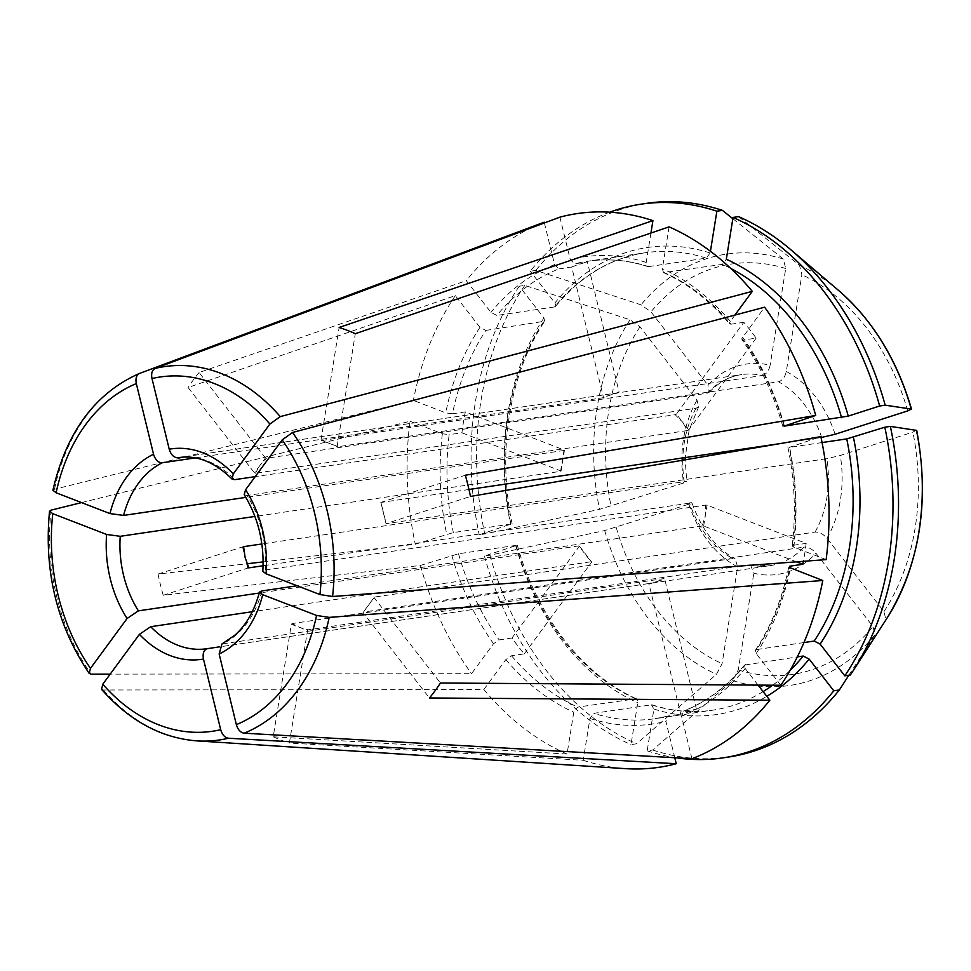 <?xml version="1.0" encoding="UTF-8"?>
<svg xmlns="http://www.w3.org/2000/svg" width="971" height="971" viewBox="0 0 971 971"><rect width="100%" height="100%" fill="white"/><g stroke="black" fill="none" stroke-linecap="round" stroke-linejoin="round"><path stroke-width="0.73" stroke-dasharray="4.86 3.64" d="M485.901 330.407L544.682 321.219L543.918 317.918L519.267 286.202L524.801 285.389L630.045 319.799L639.974 326.839L697.008 400.198L698.635 406.691L696.122 408.233L255.434 473.229A1216.784 644.671 -143.7 0 1 254.451 472.865L188.083 387.502L455.302 295.633L479.965 327.348L485.901 330.407A231.183 172.838 -98.4 0 0 452.51 413.792L465.303 411.898L564.454 450.143A1216.784 314.64 -170.9 0 1 563.945 450.471L560.583 471.348L254.936 516.438M559.903 217.152L570.256 259.597L574.601 263.845L587.394 261.964L619.097 392.041L602.603 397.831L195.159 457.924M650.934 233.052L646.128 262.959L646.613 265.605L648.64 266.612A231.183 172.838 -98.4 0 0 587.54 261.26A231.183 172.838 -98.4 0 0 574.601 263.845M756.142 338.151L688.706 429.983A1216.784 487.333 -37.9 0 1 687.432 430.554L682.552 422.057L676.386 414.144L743.822 322.311A231.183 172.838 81.6 0 1 756.142 338.151L743.021 340.068L741.856 338.576L764.614 307.2M687.432 430.554L247.071 495.501A96.59 72.206 81.6 0 1 265.253 570.05L262.825 571.336M244.207 494.7L247.071 495.501M524.801 285.389A279.854 209.226 -98.4 0 0 484.772 533.989L599.532 509.35L683.681 482.975C687.553 481.665 687.759 481.228 684.288 481.665L686.776 481.604L685.174 459.805M821.709 437.46A96.59 72.206 -98.4 0 0 778.402 381.761L337.714 446.757A1216.784 744.381 -68.9 0 1 337.18 446.259L355.301 333.708M669.092 226.862L662.356 268.676L663.509 272.608L722.375 264.367L726.32 259.245M738.591 216.618L799.497 265.289L801.876 274.769L786.304 371.48C785.017 377.185 782.383 380.608 778.402 381.761M543.469 321.911A231.183 172.838 -98.4 0 0 510.916 524.061L479.237 534.815L484.772 533.989M826.139 559.612L793.404 546.976L792.166 545.896L793.38 545.277A231.183 172.838 -98.4 0 0 789.18 447.4L820.859 436.647M793.38 545.277L806.173 543.384L707.034 505.138A1216.784 314.64 9.1 0 0 705.601 505.102L265.253 570.05M796.475 561.833L703.659 526.027A1216.784 314.64 9.1 0 0 702.239 525.991L705.347 515.589L705.601 505.102M702.239 525.991L297.09 585.756M691.922 758.703L681.569 716.246L683.62 711.051L696.413 709.17A231.183 172.838 81.6 0 1 680.732 714.219L649.016 584.129A1216.784 801.973 72.2 0 0 647.912 583.668L656.857 581.617L663.581 578.631L221.983 643.979M647.912 583.668L219.446 646.868M101.554 689.313L103.448 690.005L483.849 689.531L505.855 659.564L511.499 655.753L524.291 653.871A231.183 172.838 81.6 0 1 511.972 638.02L579.42 546.188A1216.784 487.333 142.1 0 0 578.765 545.908L591.084 561.748L252.302 611.718M578.765 545.908L259.245 593.038M563.945 450.471L245.845 497.383M337.18 446.259L321.559 440.518L762.235 375.522A96.59 72.206 -98.4 0 0 741.492 374.612A96.59 72.206 -98.4 0 0 732.789 376.639A96.59 72.206 -98.4 0 0 707.106 393.255L266.43 458.251A1216.784 644.671 -143.7 0 1 265.447 457.899L259.949 465.388L266.43 458.251M255.434 473.229L259.949 465.388L254.451 472.865M682.783 460.205A96.59 72.206 -98.4 0 0 684.288 481.665L261.879 543.966M248.782 567.865A1216.784 99.697 166.3 0 0 247.702 568.108L163.213 595.284L420.443 565.45L458.518 553.761L517.252 545.192L484.408 556.019L489.942 555.206L604.702 530.554L688.852 504.18C692.724 502.869 692.93 502.432 689.459 502.869A96.59 72.206 -98.4 0 0 732.765 558.568L735.193 558.98C716.028 548.372 701.608 529.644 691.935 502.796L263.105 565.753M732.765 558.568L292.089 623.564A1216.784 744.381 111.1 0 0 291.349 624.256L273.227 736.795L567.052 754.03L573.776 712.216L577.733 707.094L636.393 698.744L637.644 700.382L637.741 702.786L631.004 744.599L636.551 743.774L716.464 674.323L722.084 663.678L737.657 566.967L735.193 558.98M748.932 564.806A96.59 72.206 -98.4 0 0 769.675 565.717L748.932 564.806L308.244 629.803L299.432 627.375L292.089 623.564M206.835 648.737L769.675 565.717A96.59 72.206 -98.4 0 0 804.061 547.074L363.372 612.07A1216.784 644.671 36.3 0 0 363.081 612.616L429.449 697.979M850.341 675.003L885.916 619.826L883.986 611.596L826.952 538.237C823.25 534.014 819.281 531.962 815.045 532.096L374.369 597.092L363.372 612.07M815.045 532.096A96.59 72.206 -98.4 0 0 826.879 458.664L386.191 523.66A1216.784 99.697 -13.7 0 1 385.997 523.612L470.486 496.436M468.981 489.481L381.02 502.456L386.191 523.66M821.053 437.557L780.429 443.553M321.559 440.518A1216.784 744.381 -68.9 0 1 321.013 440.021L337.714 446.757M619.097 392.041A1216.784 801.973 -107.8 0 1 618.284 392.782L603.416 397.09A1216.784 801.973 -107.8 0 1 602.603 397.831M618.284 392.782L179.332 457.523M688.706 429.983L682.552 422.057L675.112 414.702L255.227 476.64M676.386 414.144A1216.784 487.333 -37.9 0 1 675.112 414.702M762.235 375.522C766.228 374.369 768.862 370.946 770.137 365.242A106.325 79.488 -98.4 0 0 708.005 385.232L650.971 311.873L641.042 304.833L535.798 270.411L530.263 271.225A279.854 209.226 -98.4 0 1 609.703 212.188M732.85 218.706L783.33 259.063L785.709 268.53L770.137 365.242M648.64 266.612L706.208 258.128L710.153 253.006L710.432 251.271M321.013 440.021L339.134 327.47M544.403 222.942L554.575 264.646L558.92 268.894A231.183 172.838 -98.4 0 0 496.897 315.429L490.962 312.383L466.298 280.668A279.854 209.226 -98.4 0 1 544.221 222.189M558.92 268.894L571.713 267.001L603.416 397.09M243.612 546.661A1216.784 99.697 166.3 0 0 242.532 546.891L158.042 574.067L247.047 563.75M263.153 561.881L415.272 544.245L453.348 532.557L510.916 524.061M52.907 490.27L54.51 489.238L413.367 400.392L445.725 412.869L452.51 413.792M758.084 685.113L744.891 668.109L744.539 665.062L797.325 656.894M848.86 675.221L874.92 634.791L872.99 626.574L815.956 553.215C812.254 548.979 808.285 546.94 804.061 547.074M803.939 642.571L756.64 649.538A231.183 172.838 -98.4 0 0 789.714 567.707M780.842 685.259L755.887 653.143L755.183 650.898L756.64 649.538M374.369 597.092A1216.784 644.671 36.3 0 0 374.078 597.638L440.446 683.014M750.437 564.867L753.824 573.206A106.325 79.488 -98.4 0 0 815.956 553.215M652.366 704.91L651.456 704.837L653.908 709.012L647.172 750.826L652.706 750.013L732.632 680.562L738.251 669.905L753.824 573.206M667.732 716.137L655 718.686L712.568 710.202A231.183 172.838 -98.4 0 1 651.456 704.837L593.888 713.333A231.183 172.838 -98.4 0 0 655 718.686A231.183 172.838 -98.4 0 0 667.939 716.1L680.732 714.219M308.244 629.803A1216.784 744.381 111.1 0 0 307.516 630.495L289.394 743.033L583.219 760.269L589.943 718.455L593.888 713.333M484.408 556.019A279.854 209.226 -98.4 0 0 631.004 744.599M489.942 555.206A279.854 209.226 -98.4 0 0 636.551 743.774M519.267 286.202A279.854 209.226 -98.4 0 0 479.237 534.815M647.172 750.826A279.854 209.226 -98.4 0 0 676.362 757.817M652.706 750.013A279.854 209.226 -98.4 0 0 728.408 757.064M646.735 203.327A279.854 209.226 -98.4 0 0 535.798 270.411M706.208 258.128A231.183 172.838 -98.4 0 0 645.096 252.776A231.183 172.838 -98.4 0 0 554.453 306.945L555.849 305.877L554.914 302.94L530.263 271.225M916.442 430.274L912.874 432.119L840.279 455.472L826.879 458.664M822.073 442.545L789.18 447.4M381.02 502.456A1216.784 99.697 -13.7 0 1 380.826 502.408L465.315 475.232M674.772 757.72L665.888 721.295L667.72 716.149M511.972 638.02L499.179 639.913L493.535 643.712L471.53 673.692L110.184 674.141M420.443 565.45A279.854 209.226 -98.4 0 0 471.53 673.692M483.849 689.531A279.854 209.226 -98.4 0 0 567.052 754.03M744.526 665.074C726.781 686.691 706.318 702.057 683.135 711.185L683.62 711.051A231.183 172.838 -98.4 0 0 745.643 664.516M583.219 760.269A279.854 209.226 -98.4 0 0 625.652 768.656M273.227 736.795A214.882 160.64 -98.4 0 0 289.394 743.033M734.865 315.102L729.537 322.736L729.658 323.877L731.042 324.193A231.183 172.838 -98.4 0 0 664.807 272.851M265.447 457.899L199.079 372.524L466.298 280.668M199.079 372.524A214.882 160.64 -98.4 0 0 188.083 387.502M455.302 295.633A279.854 209.226 -98.4 0 0 413.367 400.392M81.528 502.602L410.005 421.28A279.854 209.226 -98.4 0 0 415.272 544.245M410.005 421.28L442.363 433.758L449.148 434.668A231.183 172.838 -98.4 0 0 453.348 532.557M743.822 322.311L731.042 324.193M806.173 543.384A231.183 172.838 81.6 0 1 803.393 561.311M554.453 306.945L496.897 315.429M571.713 267.001A231.183 172.838 81.6 0 1 587.394 261.964M465.303 411.898A231.183 172.838 81.6 0 0 461.941 432.787L449.148 434.668M242.532 546.891L247.702 568.108M158.042 574.067A214.882 160.64 -98.4 0 0 163.213 595.284M461.941 432.787L561.092 471.032A1216.784 314.64 -170.9 0 1 560.583 471.348M564.454 450.143L561.092 471.032M291.349 624.256L307.516 630.495M524.291 653.871L591.727 562.039A1216.784 487.333 142.1 0 0 591.084 561.748M579.42 546.188L591.727 562.039M363.081 612.616L374.078 597.638M649.016 584.129L664.698 579.092A1216.784 801.973 72.2 0 0 663.581 578.631M696.413 709.17L664.698 579.092M385.997 523.612L380.826 502.408M703.659 526.027L707.034 505.138M707.106 393.255L709.255 392.235L708.005 385.232M646.201 262.437A236.05 176.467 -98.4 0 0 570.256 259.597M630.045 319.799A217.99 162.97 -98.4 0 0 599.532 509.35M543.918 317.918A236.05 176.467 -98.4 0 0 510.625 524.716M696.122 408.233A96.59 72.206 -98.4 0 0 682.831 457.936M697.008 400.198A106.325 79.488 -98.4 0 0 683.681 482.975M261.891 590.938A96.59 72.206 81.6 0 1 223.233 643.579M709.255 392.235C719.001 382.149 729.743 376.275 741.492 374.612L178.652 457.62A96.59 72.206 81.6 0 1 234.751 479.65M515.795 545.92A236.05 176.467 -98.4 0 0 637.741 702.786M604.702 530.554A217.99 162.97 -98.4 0 0 716.464 674.323M653.908 709.012A236.05 176.467 -98.4 0 0 766.811 696.328M732.632 680.562A217.99 162.97 -98.4 0 0 874.92 634.791M885.916 619.826A217.99 162.97 -98.4 0 0 886.936 618.26M838.58 290.45A217.99 162.97 -98.4 0 0 799.497 265.289M710.153 253.006A236.05 176.467 -98.4 0 0 554.914 302.94M783.33 259.063A217.99 162.97 -98.4 0 0 641.042 304.833M785.709 268.53A207.454 155.093 -98.4 0 0 650.971 311.873M907.715 410.903A207.454 155.093 -98.4 0 0 801.876 274.769M639.974 326.839A207.454 155.093 -98.4 0 0 611.075 506.328M616.245 527.532A207.454 155.093 -98.4 0 0 722.084 663.678M688.852 504.18A106.325 79.488 -98.4 0 0 737.657 566.967M738.251 669.905A207.454 155.093 -98.4 0 0 872.99 626.574M883.986 611.596A207.454 155.093 -98.4 0 0 912.874 432.119M826.952 538.237A106.325 79.488 -98.4 0 0 840.279 455.472M451.843 555.351A236.05 176.467 -98.4 0 0 493.535 643.712M51.135 510.127A188.69 141.062 -98.4 0 0 91.128 674.153M458.518 553.761A231.183 172.838 -98.4 0 0 499.179 639.913M505.855 659.564A236.05 176.467 -98.4 0 0 573.776 712.216M681.569 716.246A236.05 176.467 -98.4 0 0 745.182 668.509M516.087 545.265A231.183 172.838 -98.4 0 0 635.289 698.61M511.499 655.753A231.183 172.838 -98.4 0 0 577.733 707.094M589.943 718.455A236.05 176.467 -98.4 0 0 665.888 721.295M103.448 690.005A188.69 141.062 -98.4 0 0 196.955 740.885M793.78 547.134A236.05 176.467 -98.4 0 0 789.472 446.745M756.178 653.544A236.05 176.467 -98.4 0 0 790.418 568.023M730.289 321.328A236.05 176.467 -98.4 0 0 662.356 268.676M784.301 425.541A236.05 176.467 -98.4 0 0 742.597 337.18M783.876 425.686A231.183 172.838 -98.4 0 0 743.349 340.032M554.575 264.646A236.05 176.467 -98.4 0 0 490.962 312.383M139.545 373.434A188.69 141.062 -98.4 0 0 54.51 489.238M442.363 433.758A236.05 176.467 -98.4 0 0 446.672 534.147M479.965 327.348A236.05 176.467 -98.4 0 0 445.725 412.869M652.342 704.897C672.563 711.355 692.639 713.115 712.568 710.202A231.183 172.838 -98.4 0 0 763.133 691.595M772.661 685.198A231.183 172.838 -98.4 0 0 790.054 670.451M730.762 268.445A231.183 172.838 -98.4 0 0 722.375 264.367M835.109 434.255A106.325 79.488 -98.4 0 0 786.304 371.48M555.582 306.387C580.84 275.922 610.686 258.055 645.096 252.776L587.54 261.26C607.458 258.347 627.533 260.107 647.766 266.564M512.166 524.073C496.764 451.673 509.569 373.289 544.707 321.195M698.647 406.691L689.107 430.226L685.223 457.596M787.93 447.376C794.703 480.463 796.111 513.319 792.166 545.945M755.389 650.267C771.253 626.246 782.395 598.391 788.816 566.724M663.691 272.705C687.917 283.678 709.91 300.755 729.682 323.913M782.784 426.269C773.608 393.959 759.99 365.084 741.917 339.632M517.312 545.192C536.902 616.342 583.304 675.415 636.418 698.756"/><path stroke-width="1.46" d="M319.932 594.555A179.052 133.864 -98.4 0 0 282.221 439.875L245.59 489.748L244.207 494.7C258.237 517.543 264.44 543.092 262.825 571.336L266.078 573.788L319.932 594.555L332.568 596.497L826.139 559.612A279.854 209.226 -98.4 0 0 820.859 436.647L470.486 496.436A214.882 160.64 -98.4 0 0 465.315 475.232L815.701 415.442L784.01 426.184A231.183 172.838 -98.4 0 0 783.876 425.686M282.221 439.875L292.574 432.459L764.614 307.2A279.854 209.226 -98.4 0 1 815.701 415.442M169.221 449.197A106.325 79.488 81.6 0 1 233.271 473.909L269.902 424.036L280.255 416.62L752.294 291.361A279.854 209.226 -98.4 0 0 669.092 226.862L355.301 333.708A214.882 160.64 -98.4 0 0 339.134 327.47L652.925 220.623A279.854 209.226 -98.4 0 0 559.903 217.152L155.226 368.385C152.095 370 151.015 373.386 151.998 378.544L169.221 449.197C170.993 454.889 173.894 457.729 177.936 457.729A96.59 72.206 81.6 0 1 178.652 457.62C196.81 454.816 214.615 461.978 232.081 479.104M784.01 426.184L848.266 416.098A236.05 176.467 -98.4 0 0 726.32 259.245L733.056 217.431L738.591 216.618A279.854 209.226 -98.4 0 1 791.049 249.923A279.854 209.226 -98.4 0 1 885.188 405.186L879.653 406.012A279.854 209.226 -98.4 0 0 733.056 217.431M297.09 585.756L261.891 590.938L259.488 592.104C254.451 610.698 246.282 625.033 234.982 635.095L221.971 643.967L219.155 654.005L236.366 724.645C237.883 729.731 240.48 732.583 244.158 733.19L691.922 758.703A279.854 209.226 -98.4 0 0 769.845 700.225L758.084 685.113M219.446 646.868L207.551 648.628C203.813 649.769 202.454 653.24 203.473 659.042L220.696 729.694C222.201 734.78 224.799 737.62 228.476 738.227L676.241 763.74L674.772 757.72M252.302 611.718L150.723 626.696L139.411 634.342L102.792 684.215L101.554 689.313M259.245 593.038L138.404 610.856A96.59 72.206 81.6 0 1 120.234 536.308L254.936 516.438M245.845 497.383L123.596 515.419A96.59 72.206 81.6 0 1 162.254 462.779L195.159 457.924M261.879 543.966L243.612 546.661L245.117 557.5L248.782 567.865L263.105 565.753M885.188 405.186L911.271 409.07L907.715 410.903L835.109 434.255L821.053 437.557M780.429 443.553L468.981 489.481M179.332 457.523L177.936 457.729M255.227 476.64L234.751 479.65L232.081 479.091L233.271 473.909M710.432 251.271L716.889 211.193L722.424 210.379L732.85 218.706M652.925 220.623L650.934 233.052M123.596 515.419L109.978 513.574A106.325 79.488 81.6 0 1 153.539 454.246L136.316 383.594C135.345 378.435 136.413 375.049 139.545 373.434L544.221 222.189L544.403 222.942M109.978 513.574L56.124 492.795L52.907 490.27C66.368 432.01 95.219 393.073 139.423 373.471L139.545 373.434M153.539 454.246C155.311 459.926 158.212 462.779 162.254 462.779M247.047 563.75L263.153 561.881M259.488 592.104L262.716 594.677L316.57 615.444L329.193 617.386L822.777 580.5A279.854 209.226 -98.4 0 1 780.842 685.259L440.446 683.014A214.882 160.64 -98.4 0 1 429.449 697.979L769.845 700.225M790.054 670.451A231.183 172.838 -98.4 0 0 803.211 656.032L797.325 656.894M803.211 656.032L809.146 659.078L833.798 690.794L839.345 689.98L848.86 675.221M916.721 430.408C929.915 501.497 919.986 564.115 886.936 618.26L853.121 670.791A279.854 209.226 -98.4 0 1 850.341 675.003L844.794 675.828A279.854 209.226 -98.4 0 0 884.824 427.216L890.358 426.403L916.709 430.408M803.939 642.571L814.196 641.054L820.143 644.113L844.794 675.828M676.362 757.817A279.854 209.226 -98.4 0 0 722.861 757.878A279.854 209.226 -98.4 0 0 833.798 690.794M722.861 757.878L728.408 757.064A279.854 209.226 -98.4 0 0 839.345 689.98M853.121 670.791A279.854 209.226 -98.4 0 0 890.358 426.403M814.196 641.054A231.183 172.838 -98.4 0 0 846.748 438.904L884.824 427.216M848.266 416.098L879.653 406.012M716.889 211.193A279.854 209.226 -98.4 0 0 641.2 204.153A279.854 209.226 -98.4 0 0 609.703 212.188M722.424 210.379A279.854 209.226 -98.4 0 0 646.735 203.327L641.2 204.153M838.58 290.45A217.99 162.97 -98.4 0 1 911.271 409.07L911.538 409.204C897.095 359.78 872.771 320.199 838.58 290.45L791.049 249.923M846.748 438.904L822.073 442.545M207.454 648.64A96.59 72.206 81.6 0 1 206.835 648.737L207.551 648.628M127.092 618.491A106.325 79.488 81.6 0 1 106.616 534.463L52.762 513.683A179.052 133.864 -98.4 0 0 90.473 668.364L127.092 618.491L138.404 610.856M90.473 668.364L89.126 673.34L91.128 674.153L110.184 674.141M52.762 513.683L49.533 511.219L51.135 510.127L81.528 502.602M101.542 689.325C129.483 720.907 161.283 738.094 196.955 740.885L625.652 768.656A279.854 209.226 -98.4 0 0 676.241 763.74M822.777 580.5L789.168 567.367L789.702 566.227L802.811 564.272L796.475 561.833M752.294 291.361L734.865 315.102M803.393 561.311A231.183 172.838 81.6 0 1 802.811 564.272M106.616 534.463L120.234 536.308M280.255 416.62A188.69 141.062 -98.4 0 0 155.226 368.385M682.831 457.936A96.59 72.206 -98.4 0 0 682.783 460.205M206.835 648.737A96.59 72.206 81.6 0 1 150.723 626.696M766.811 696.328A236.05 176.467 -98.4 0 0 809.146 659.078M820.143 644.113A236.05 176.467 -98.4 0 0 853.436 437.314M886.936 618.26A217.99 162.97 -98.4 0 0 916.442 430.274M102.792 684.215A179.052 133.864 -98.4 0 0 220.696 729.694M196.955 740.885A188.69 141.062 -98.4 0 0 228.476 738.227M236.366 724.645A179.052 133.864 -98.4 0 0 316.57 615.444M244.158 733.19A188.69 141.062 -98.4 0 0 329.193 617.386M789.714 567.707A231.183 172.838 -98.4 0 0 790.018 566.166M332.568 596.497A188.69 141.062 -98.4 0 0 292.574 432.459M269.902 424.036A179.052 133.864 -98.4 0 0 151.998 378.544M136.316 383.594A179.052 133.864 -98.4 0 0 56.124 492.795M763.133 691.595A231.183 172.838 -98.4 0 0 772.661 685.198M841.578 417.7A231.183 172.838 -98.4 0 0 730.762 268.445M203.473 659.042A106.325 79.488 81.6 0 1 139.411 634.342M262.716 594.677A106.325 79.488 81.6 0 1 219.155 654.005M245.59 489.748A106.325 79.488 81.6 0 1 266.078 573.788M685.223 457.596L685.174 459.805M89.126 673.352C57.022 625.324 43.829 571.288 49.533 511.219"/></g></svg>
